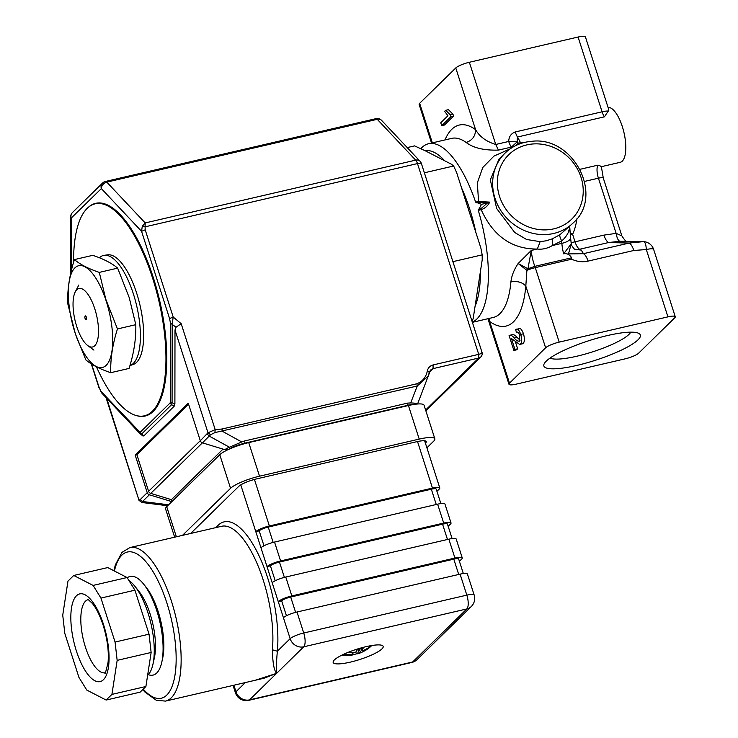 <?xml version="1.0" encoding="UTF-8"?>
<svg xmlns="http://www.w3.org/2000/svg" width="738" height="738" viewBox="0 0 738 738"><rect width="100%" height="100%" fill="white"/><g stroke="black" fill="none" stroke-linecap="round" stroke-linejoin="round"><path stroke-width="1.11" d="M85.571 315.929A1.873 0.692 -103.1 0 0 84.999 316.501L84.796 317.949L85.617 319.157A1.873 0.692 -103.1 0 0 85.977 319.508A1.873 0.692 -103.1 0 0 86.54 318.115A1.873 0.692 -103.1 0 0 85.571 315.929M82.508 289.065A30.018 11.061 -103.1 0 0 75.267 291.87A30.018 11.061 -103.1 0 0 74.999 320.218A30.018 11.061 -103.1 0 0 87.73 345.559A30.018 11.061 -103.1 0 0 89.04 346.38A30.018 11.061 -103.1 0 0 98.089 324.056A30.018 11.061 -103.1 0 0 82.508 289.065M444.7 160.783A85.931 31.679 -103.1 0 0 425.134 150.718L451.518 164.288L453.649 166.004L456.628 172.526L475.872 232.479A85.931 31.679 -103.1 0 0 461.601 188.006M475.069 306.252A85.931 31.679 -103.1 0 0 480.364 271.842L473.233 318.226L472.182 321.731M478.473 209.223L481.019 208.633L487.495 202.932L481.517 204.325L478.279 210.358A91.936 33.883 76.9 0 1 472.311 322.128M481.517 204.325L475.641 202.138L478.547 201.465L489.737 202.12C487.901 205.819 485.06 208.337 481.185 209.684L478.279 210.358M420.909 148.55A91.936 33.883 76.9 0 1 428.547 143.744A91.936 33.883 76.9 0 1 429.258 143.596A91.936 33.883 76.9 0 1 475.641 202.138M630.704 332.165A43.155 8.782 -17.8 0 1 576.895 356.214A43.155 8.782 -17.8 0 1 550.068 358.05M576.876 365.421A50.654 10.304 162.2 0 0 625.501 348.078A50.654 10.304 162.2 0 0 638.647 333.308A50.654 10.304 162.2 0 0 607.356 335.569A50.654 10.304 162.2 0 0 544.284 363.603A50.654 10.304 162.2 0 0 576.876 365.421M499.109 158.928L490.336 179.841L496.628 208.439L514.737 232.516L526.581 239.481L540.124 241.658L546.277 240.782L552.384 238.808L559.967 234.702L573.288 222.839A48.782 44.243 -134.4 0 1 553.758 233.457A48.782 44.243 -134.4 0 1 500.023 209.269A48.782 44.243 -134.4 0 1 505.032 153.135C512.347 146.106 521.231 142.166 531.674 141.318C573.481 135.884 604.302 195.838 573.288 222.839M608.047 107.388A28.145 10.378 76.9 0 1 609.404 107.499A28.145 10.378 76.9 0 1 622.328 126.595A28.145 10.378 76.9 0 1 620.234 162.305L601.35 166.687M608.555 108.975L608.278 111.097L604.376 116.844L517.393 137.037L517.19 141.853L508.703 141.465C508.86 136.77 511 133.615 515.106 132.001L602.088 111.798L578.085 37.029A11.254 2.288 -17.8 0 1 585.418 36.9L608.555 108.975M516.268 145.321L518.058 143.024L522.984 142.821M580.114 169.288L597.872 165.164C600.843 166.059 601.784 166.603 600.686 166.806M472.375 322.331L493.233 317.478A91.936 33.883 -103.1 0 0 510.917 281.879C511.572 275.883 513.989 269.757 518.141 263.503L531.286 250.44L527.947 268.77L534.838 266.344L571.682 257.783C569.422 254.407 566.756 253.097 563.684 253.835L571.249 243.706L568.491 253.909L583.463 253.678L629.228 243.051L643.435 241.63C645.058 241.796 646.018 244.435 646.313 249.545L633.841 250.477C632.521 246.557 630.981 244.084 629.228 243.051L608.527 242.553C606.765 241.52 605.234 239.038 603.915 235.118L616.138 233.374L621.839 235.837C624.551 240.053 626.221 241.861 626.839 241.271M568.703 230.551C571.396 224.767 568.352 235.856 561.664 240.892L552.421 245.533C547.541 248.448 542.513 249.61 537.338 249.038C511.951 249.269 493.233 236.142 481.185 209.684L481.019 208.633M407.201 147.591L414.544 145.884L425.134 150.718M424.368 172.803L453.649 166.004M475.872 232.479L480.844 247.959L482.182 254.859L482.2 259.868L480.364 271.842M452.901 261.658L482.182 254.859M667.927 316.87L559.201 342.118A11.254 2.288 162.2 0 0 545.622 347.801L509.497 383.17A11.254 2.288 162.2 0 0 508.971 384.249A11.254 2.288 162.2 0 0 516.305 384.12L625.031 358.871A11.254 2.288 162.2 0 0 638.619 353.188L674.735 317.82A11.254 2.288 162.2 0 0 675.261 316.74A11.254 2.288 162.2 0 0 667.927 316.87L646.313 249.545A11.254 2.288 162.2 0 1 653.647 249.416A11.254 11.254 0 0 0 643.591 241.621L643.435 241.63M431.536 143.052L419.129 104.399A11.254 2.288 -17.8 0 1 419.654 103.329L455.77 67.961A11.254 2.288 -17.8 0 1 469.35 62.269L578.085 37.029M441.711 125.672L440.78 122.766L447.929 115.765L444.654 111.327L445.715 110.294L450.254 114.833L450.853 116.715L441.711 125.672L444.424 125.045L453.575 116.087L450.853 116.715M445.715 110.294L448.427 109.658L452.966 114.206L453.575 116.087M450.254 114.833L452.966 114.206M509.091 335.559C510.613 334.831 512.338 335.642 514.285 338.013C516.24 340.476 518.002 341.491 519.58 341.057L519.783 335.227C518.602 332.303 517.504 331.445 516.48 332.626L515.659 329.6C517.338 328.198 519.035 329.803 520.751 334.415C522.061 339.139 521.978 342.321 520.493 343.982L519.663 344.452L511.434 338.521L514.94 349.425L513.879 350.458L509.091 335.559L512.476 334.535M519.109 341.334L519.58 341.057M517.218 332.183L516.48 332.626L517.947 332.284M515.659 329.6L519.118 328.604M513.879 350.458L516.6 349.83L517.652 348.797L514.94 349.425M511.812 334.923C513.325 334.194 515.059 335.015 517.006 337.377L520.087 340.19M518.38 328.973C520.059 327.561 521.757 329.166 523.473 333.779C524.783 338.502 524.7 341.694 523.214 343.345L522.338 343.834M520.751 334.415L523.473 333.779M520.493 343.982L523.214 343.345M515.465 341.989L517.652 348.797M510.207 148.836L493.953 156.096L482.8 167.461L477.348 182.803L478.547 201.465L478.971 202.258L487.495 202.932L489.737 202.12M518.362 144.408L517.19 141.853L511.406 147.102A11.254 4.151 76.9 0 1 508.703 141.465L495.742 144.473C486.314 141.585 479.599 136.641 475.576 129.639A103.191 38.035 -103.1 0 0 445.014 139.916M499.128 158.91L505.032 153.135M633.841 250.477L588.075 261.104C582.568 262.35 577.098 261.704 571.664 259.195L535.29 267.645A11.254 4.151 -103.1 0 0 534.838 266.344A22.518 8.303 -103.1 0 1 531.286 250.44L537.338 249.038L540.124 241.658M520.742 143.513L520.631 143.089A28.145 10.378 76.9 0 0 517.393 137.037L515.106 132.001M563.684 253.835A22.518 8.303 76.9 0 1 561.867 243.346L552.421 245.533L552.384 238.808M571.277 243.854L570.557 237.747A15.009 5.35 175.6 0 1 561.867 243.346A91.936 33.883 -103.1 0 0 561.664 240.892C560.031 237.645 559.459 235.579 559.967 234.702M570.114 232.83L572.623 234.324A60.036 54.455 45.6 0 0 576.848 218.863M512.135 147.572L511.406 147.102L498.445 150.109C484.045 150.497 473.279 147.951 466.158 142.471C472.302 140.414 475.438 136.133 475.576 129.639L455.77 67.961M518.141 263.503L527.947 268.77L526.895 270.366L518.141 263.503M571.664 259.195L571.682 257.783M588.075 261.104C586.765 257.184 585.225 254.711 583.463 253.678L581.258 250.09L574.865 249.343M571.277 243.835L571.304 243.974C570.714 245.154 576.129 251.252 574.884 249.352L573.269 248.521M641.405 241.529L619.8 241.252L608.527 242.553L579.644 249.259L581.258 250.09M619.8 241.252C618.158 240.597 616.94 237.968 616.138 233.374L598.417 178.19A11.254 4.151 76.9 0 1 597.872 165.164M510.917 281.879C517.384 280.827 522.347 282.248 525.816 286.113L526.895 270.366A11.254 2.288 162.2 0 1 535.29 267.645L559.201 342.118M488.999 318.465L489.691 321.491L488.086 318.678M366.076 646.663A26.264 5.341 162.2 0 0 333.161 662.438A26.264 5.341 162.2 0 0 350.273 662.143A26.264 5.341 162.2 0 0 383.179 646.377A26.264 5.341 162.2 0 0 366.076 646.663M264.084 678.213L276.621 673.342C274.066 670.538 272.645 662.687 272.377 649.791A78.8 29.05 -103.1 0 0 258.106 565.972A78.8 29.05 -103.1 0 0 221.621 526.277L129.888 547.587A78.8 29.05 76.9 0 1 166.373 587.273A78.8 29.05 76.9 0 1 180.635 671.1A78.8 29.05 76.9 0 1 165.533 701.1L264.084 678.213M147.618 675.316A50.654 18.671 -103.1 0 0 152.932 664.338A50.654 18.671 -103.1 0 0 147.997 612.891A50.654 18.671 -103.1 0 0 134.777 586.138A50.654 18.671 -103.1 0 0 128.864 580.419M152.932 664.338L154.362 657.899A43.155 15.904 -103.1 0 0 150.155 614.071A43.155 15.904 -103.1 0 0 138.892 591.286L134.777 586.138M148.292 674.652A50.654 18.671 -103.1 0 0 161.77 662.281A50.654 18.671 -103.1 0 0 156.834 610.843A50.654 18.671 -103.1 0 0 143.606 584.09A50.654 18.671 -103.1 0 0 127.25 577.817M161.77 662.281L162.646 658.324A46.042 16.974 -103.1 0 0 158.163 611.571A46.042 16.974 -103.1 0 0 146.142 587.254L143.606 584.09M371.555 645.565A37.038 33.597 -134.4 0 1 362.662 650.676L361.98 650.584L363.096 648.342L357.146 649.726L355.919 651.986L354.563 652.558A37.038 33.597 -134.4 0 1 347.598 652.567M359.332 649.348L360.633 652.66A37.038 33.597 45.6 0 0 366.269 649.892A37.038 33.597 45.6 0 0 371.749 645.538M360.633 652.66L351.777 655.169A37.195 37.195 0 0 1 341.74 655.215M366.269 649.892A37.195 37.195 0 0 1 358.447 653.591L359.277 653.231L357.865 649.615M351.556 655.196L353.216 654.643L352.524 654.541L352.063 652.724M343.604 654.311A37.038 33.597 45.6 0 0 352.524 654.541M352.736 652.696L353.216 654.643M356.491 651.036L357.506 653.813M361.98 650.584L361.297 648.886M272.377 649.791L277.34 651.23C276.353 662.595 276.113 669.966 276.621 673.342L255.173 680.288M216.188 527.541A82.555 30.433 -103.1 0 1 257.793 553.196A82.555 30.433 -103.1 0 1 277.34 651.23L290.154 638.684L255.791 531.646L259.186 530.853L263.973 545.779M240.773 484.884L255.791 531.646A11.254 2.288 162.2 0 1 269.37 525.963L432.459 488.095L417.514 441.536M436.933 491.324L439.267 489.036A11.254 2.288 162.2 0 0 439.793 487.966A11.254 2.288 162.2 0 0 432.459 488.095M440.863 503.574L436.223 489.11A7.509 1.531 162.2 0 0 431.333 489.193L436.25 504.506M259.186 530.853A7.509 1.531 162.2 0 1 268.235 527.07L431.333 489.193M437.625 504.183A11.254 2.288 -17.8 0 1 444.959 504.054L451.029 522.947A11.254 2.288 162.2 0 0 443.695 523.067L437.625 504.183L274.536 542.052A11.254 2.288 -17.8 0 0 260.957 547.734M443.695 523.067L280.597 560.945A11.254 2.288 162.2 0 0 267.018 566.627L270.412 565.834L275.209 580.76M448.16 526.305L450.503 524.017A11.254 2.288 162.2 0 0 451.029 522.947M452.099 538.555L447.449 524.091A7.509 1.531 162.2 0 0 442.56 524.174L447.477 539.478M270.412 565.834A7.509 1.531 162.2 0 1 279.471 562.052L442.56 524.174M448.861 539.164A11.254 2.288 -17.8 0 1 456.195 539.035L462.256 557.928A11.254 2.288 162.2 0 0 454.922 558.048L448.861 539.164L285.763 577.033A11.254 2.288 -17.8 0 0 272.184 582.716M454.922 558.048L291.833 595.926A11.254 2.288 162.2 0 0 278.254 601.608L281.648 600.815L286.436 615.741M459.396 561.286L461.73 558.998A11.254 2.288 162.2 0 0 462.256 557.928M463.326 573.537L458.685 559.072A7.509 1.531 162.2 0 0 453.796 559.155L458.713 574.459M281.648 600.815A7.509 1.531 162.2 0 1 290.698 597.033L453.796 559.155M460.088 574.146A11.254 2.288 -17.8 0 1 467.422 574.016L474.156 595.003A11.254 2.288 -17.8 0 0 466.831 595.132L460.088 574.146L296.999 612.014A11.254 2.288 -17.8 0 0 283.42 617.697M115.073 642.06L149.048 634.173L151.133 652.475L117.157 660.372L115.073 642.06L100.949 598.075L93.089 585.418L127.065 577.531L134.925 590.188L100.949 598.075M127.065 577.531L107.72 567.577L73.735 575.465L67.97 581.11L62.739 615.141L64.824 633.444L78.948 677.429L86.798 690.085L106.152 700.048L111.927 694.393L145.903 686.506L140.137 692.152L106.152 700.048M93.089 585.418L73.735 575.465M111.927 694.393L117.157 660.372M145.903 686.506L151.133 652.475M149.048 634.173L134.925 590.188M425.42 443.187L425.577 443.021A15.009 3.053 162.2 0 0 426.278 441.592A15.009 3.053 162.2 0 0 416.5 441.758L256.806 478.842A15.009 3.053 162.2 0 0 238.697 486.416L190.644 533.473M174.648 537.19L165.589 508.971A24.013 4.889 -17.8 0 1 166.705 506.683L219.767 454.728A24.013 4.889 -17.8 0 1 248.734 442.606L408.428 405.522A24.013 4.889 -17.8 0 1 424.073 405.254L434.857 438.842A24.013 4.889 162.2 0 0 419.212 439.101L408.428 405.522M248.734 442.606L259.518 476.185A24.013 4.889 162.2 0 0 230.542 488.316L219.767 454.728M426.905 447.818L433.732 441.13A24.013 4.889 162.2 0 0 434.857 438.842M182.489 535.364L230.542 488.316M259.518 476.185L419.212 439.101M136.502 415.623A109.196 40.249 -103.1 0 0 145.128 416.038A109.196 40.249 -103.1 0 0 153.283 277.506A109.196 40.249 -103.1 0 0 95.728 203.31A109.196 40.249 -103.1 0 0 88.163 207.479M98.154 202.95A109.196 40.249 -103.1 0 0 97.324 203.319M147.24 492.689A2.998 2.721 45.6 0 0 149.38 494.792L142.526 501.508L140.386 499.405L147.24 492.689L135.183 455.125L136.881 454.728L148.615 491.287A2.998 2.721 45.6 0 0 150.755 493.39L171.391 499.663L171.982 501.517M168.624 504.801L142.526 501.508L141.604 502.283L139.353 499.986L140.386 499.405M141.604 502.283L139.012 500.364L106.687 398.262M141.595 502.458L167.664 505.751M481.093 356.758L478.722 358.031L433.068 368.631L430.605 370.006L429.405 372.017M226.806 450.263L226.262 448.593L225.099 449.737L202.433 442.846A2.998 2.721 -134.4 0 1 200.302 440.734L207.987 432.782L215.192 429.636L221.953 429.027L416.896 383.76C422.653 381.417 426.149 377.053 427.385 370.679C428.178 367.662 430.079 365.762 433.077 364.95L478.722 354.351C481.932 353.465 482.846 352.709 481.462 352.063M427.385 370.679L429.295 372.432L428.243 376.029L417.265 386.002L214.915 432.597L210.598 434.728L202.433 442.846M433.077 364.95L433.068 368.631L429.295 372.432M416.896 383.76L417.265 386.002L410.688 402.92C416.472 403.216 418.529 403.621 416.887 404.138M221.953 429.027L222.332 431.269L241.76 441.961L244.37 441.01L245.044 443.114L408.142 405.236A15.009 3.053 -17.8 0 1 415.393 404.23M91.604 364.074L99.141 387.533L100.94 391.288L140.091 432.348L170.109 402.957L170.377 401.933L174.897 403.981L174.989 330.006L176.059 327.211L181.179 323.696L215.192 429.636L214.915 432.597M174.989 330.006L207.987 432.782L210.598 434.728M207.157 434.018L209.297 436.13L229.453 447.228L241.76 441.961M170.377 401.933L170.478 323.198L169.574 318.558L141.567 231.326L142.268 226.317L145.091 226.834L145.192 229.813L173.199 317.045L172.175 323.973L172.074 402.699L171.539 404.747L141.521 434.147L140.248 433.87L139.454 432.21M142.268 226.317L145.211 222.941L145.091 226.834L417.477 163.578A6.005 2.214 -103.1 0 0 415.679 160.137L377.256 119.316A6.005 2.214 -103.1 0 0 375.891 118.67A6.005 6.005 0 0 1 381.62 120.405A6.005 4.714 136.7 0 0 377.256 119.316L106.789 182.12A6.005 2.214 -103.1 0 0 105.423 181.474A6.005 6.005 0 0 0 102.582 183.033L72.472 212.526A6.005 5.443 45.6 0 0 71.235 218.07L71.171 271.335M72.472 212.526A6.005 6.005 0 0 0 70.663 216.806A6.005 2.989 0.1 0 0 71.235 218.07L101.346 188.587L141.567 231.326L145.192 229.813M169.574 318.558L173.199 317.045L181.179 323.696M170.478 323.198L176.059 327.211M170.109 402.957L171.539 404.747L174.362 406.02L143.818 435.937L142.794 435.9L139.98 433.64L101.466 392.717L99.141 387.533M140.091 432.348L143.818 435.937M100.94 391.288L101.733 392.948M174.897 403.981L174.362 406.02M432.938 368.769L430.568 370.042M428.243 376.029L417.57 404M408.234 405.568A1.504 0.553 -103.1 0 0 408.142 405.236L407.468 403.142L410.688 402.92M226.262 448.593L229.453 447.228M171.862 501.637L149.38 494.792M200.302 440.734L188.236 403.169L135.183 455.125M188.55 404.138L136.881 454.728M223.024 449.101L171.391 499.663M407.468 403.142L244.37 441.01M146.558 415.319A109.196 40.249 -103.1 0 0 147.462 415.291M110.728 372.69L129.076 368.428C133.91 353.244 136.152 338.668 135.801 324.683L129.233 297.663L117.646 268.134C111.945 263.254 103.652 258.992 92.757 255.33L74.418 259.591C80.11 264.453 88.403 268.724 99.298 272.396L105.857 299.416L117.453 328.945C112.619 344.129 110.377 358.714 110.728 372.69C99.842 369.028 91.54 364.766 85.848 359.895L75.35 333.779L67.684 303.346C67.333 289.361 69.575 274.776 74.418 259.591M75.368 333.696A52.26 19.262 -103.1 0 0 106.715 364.766A52.26 19.262 -103.1 0 0 105.7 299.527A52.26 19.262 -103.1 0 0 74.621 268.171A52.26 19.262 -103.1 0 0 74.815 332.008A52.26 19.262 -103.1 0 0 75.368 333.696M99.298 272.396L117.646 268.134M117.453 328.945L135.801 324.683M104.289 255.293L107.766 254.841A56.309 20.756 -103.1 0 1 136.696 293.244A56.309 20.756 -103.1 0 1 133.227 364.471L129.934 365.587A56.66 20.885 -103.1 0 0 133.393 293.927A56.66 20.885 -103.1 0 0 104.289 255.293A56.66 20.885 -103.1 0 0 99.399 257.793M96.466 366.832A108.818 40.11 -103.1 0 0 144.362 415.826A108.818 40.11 -103.1 0 0 152.489 277.774A108.818 40.11 -103.1 0 0 95.137 203.826A108.818 40.11 -103.1 0 0 73.579 262.341M533.076 143.956A45.027 40.839 45.6 0 0 498.611 193.162A45.027 40.839 45.6 0 0 553.758 228.854A45.027 40.839 45.6 0 0 581.959 180.598A45.027 40.839 45.6 0 0 533.076 143.956M514.285 338.013L517.006 337.377M478.971 202.258L476.425 202.849M571.083 242.516A11.254 2.288 162.2 0 0 575.031 241.824L572.623 234.324A11.254 2.288 -17.8 0 1 570.308 234.795M608.278 111.097A11.254 2.288 162.2 0 0 602.088 111.798A11.254 4.151 76.9 0 0 604.376 116.844M584.616 181.4L598.417 178.19A7.509 1.531 -17.8 0 1 603.306 178.107L621.839 235.837M498.445 150.109L495.742 144.473L469.35 62.269M466.158 142.471A91.936 33.883 -103.1 0 0 451.647 138.375L428.547 143.744M419.654 103.329L432.348 142.858M603.915 235.118L575.031 241.824A11.254 4.151 76.9 0 0 579.644 249.259A11.254 9.991 -62.8 0 1 574.302 248.974M509.497 383.17L489.691 321.491A103.191 38.035 -103.1 0 0 525.816 286.113L545.622 347.801M143.218 689.126A75.045 27.666 -103.1 0 0 175.672 669.661A75.045 27.666 -103.1 0 0 152.618 570.981A75.045 27.666 -103.1 0 0 114.418 571.028M88.007 599.69A37.527 13.828 -103.1 0 0 85.451 647.226A37.527 13.828 -103.1 0 0 104.98 672.779M76.401 651.017A45.027 16.596 -103.1 0 0 103.421 679.735A45.027 16.596 -103.1 0 0 103.495 624.486A45.027 16.596 -103.1 0 0 76.466 595.778A45.027 16.596 -103.1 0 0 76.401 651.017M268.235 527.07L273.161 542.393M279.471 562.052L284.388 577.374M290.698 597.033L295.624 612.355M248.706 700.344L411.804 662.466A11.254 4.151 -103.1 0 0 412.625 661.995L249.536 699.873A11.254 10.212 45.6 0 1 235.966 691.746A11.254 2.288 -17.8 0 0 235.45 692.816A11.254 11.254 0 0 0 248.706 700.344A11.254 4.151 -103.1 0 0 249.536 699.873L303.715 646.811A11.254 10.212 45.6 0 1 290.154 638.684A11.254 2.288 -17.8 0 1 303.733 633.001L466.831 595.132A11.254 4.151 -103.1 0 1 466.813 608.942L303.715 646.811A11.254 4.151 -103.1 0 0 303.733 633.001L296.999 612.014M471.314 606.488L417.136 659.551A11.254 10.212 45.6 0 1 412.625 661.995L466.813 608.942A11.254 10.212 45.6 0 0 471.314 606.488A11.254 11.254 0 0 0 474.156 595.003M269.37 525.963L254.435 479.442M233.881 685.233L235.966 691.746L245.339 682.567M291.833 595.926L285.763 577.033M280.597 560.945L274.536 542.052M425.577 443.021L424.876 440.835M166.705 506.683L176.373 536.784M148.615 491.287L200.284 440.687M202.397 442.828L150.755 493.39M425.863 410.845L481.01 356.841C482.154 355.246 482.514 353.816 482.08 352.543L421.389 163.513A6.005 1.218 162.2 0 0 417.477 163.578L478.722 354.351L478.722 358.031L425.605 410.042M421.389 163.513A6.005 6.005 0 0 0 420.042 161.235A6.005 4.714 136.7 0 0 415.679 160.137L145.211 222.941L106.789 182.12A6.005 4.714 -43.3 0 0 101.346 188.587A6.005 5.443 -134.4 0 1 102.582 183.033M245.154 443.51A1.504 0.553 -103.1 0 0 245.044 443.114A15.009 3.053 -17.8 0 0 228.66 449.377M87.73 345.559L93.929 350.126M75.267 291.87L78.809 285.034M522.384 343.816L519.663 344.452M570.557 237.747L569.699 226.354M601.35 166.594L603.306 178.107M653.647 249.416L675.261 316.74M487.938 318.715L508.971 384.249M142.748 689.596L144.869 691.986L156.327 700.297L165.533 701.1M88.256 599.625L92.305 603.37C96.291 608.167 99.898 615.446 103.145 625.206C107.37 638.979 109.003 651.386 108.062 662.429C105.931 671.571 104.87 675.049 104.888 672.862M113.873 570.742L115.331 564.93L121.964 552.384L129.888 547.587M411.804 662.466A11.254 11.254 0 0 0 417.136 659.551M439.793 487.966L424.654 440.807M235.45 692.816L233.07 685.418M428.252 376.002L430.605 370.006M91.309 363.889L99.003 387.819M381.62 120.405L420.042 161.235M139.012 500.364L105.986 397.514M105.423 181.474L375.891 118.67M70.599 273.835L70.663 216.806M95.137 203.826L99.067 202.913M144.362 415.826L148.292 414.913"/></g></svg>
